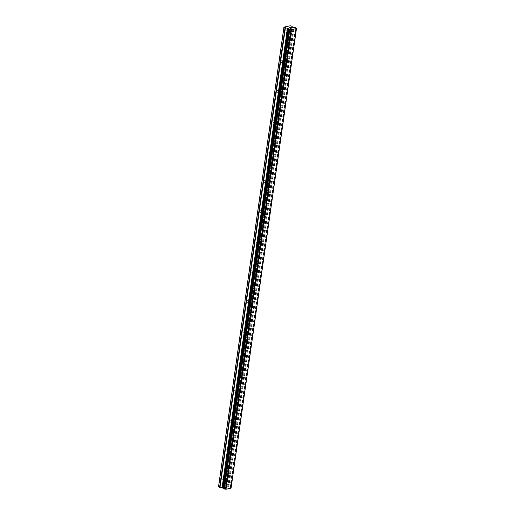 <?xml version="1.0" encoding="UTF-8"?>
<svg xmlns="http://www.w3.org/2000/svg" width="515" height="515" viewBox="0 0 515 515"><rect width="100%" height="100%" fill="white"/><g stroke="black" fill="none" stroke-linecap="round" stroke-linejoin="round"><path stroke-width="0.39" stroke-dasharray="2.58 1.93" d="M225.834 482.851A1.326 0.798 -67.8 0 1 227.205 481.428A1.326 0.798 -67.8 0 1 227.578 482.465A1.326 0.798 -67.8 0 1 226.207 483.888A1.326 0.798 -67.8 0 1 225.834 482.851M223.272 480.707A1.326 0.798 112.2 0 0 222.898 479.671A1.326 0.798 112.2 0 0 221.521 481.094A1.326 0.798 112.2 0 0 221.894 482.13A1.326 0.798 112.2 0 0 223.272 480.707M230.096 452.885A1.326 0.798 -67.8 0 1 231.473 451.468A1.326 0.798 -67.8 0 1 231.847 452.498A1.326 0.798 -67.8 0 1 230.469 453.921A1.326 0.798 -67.8 0 1 230.096 452.885M227.533 450.741A1.326 0.798 112.2 0 0 227.16 449.711A1.326 0.798 112.2 0 0 225.789 451.134A1.326 0.798 112.2 0 0 226.162 452.164A1.326 0.798 112.2 0 0 227.533 450.741M234.364 422.924A1.326 0.798 -67.8 0 1 235.735 421.502A1.326 0.798 -67.8 0 1 236.108 422.538A1.326 0.798 -67.8 0 1 234.737 423.954A1.326 0.798 -67.8 0 1 234.364 422.924M231.802 420.781A1.326 0.798 112.2 0 0 231.422 419.744A1.326 0.798 112.2 0 0 230.051 421.167A1.326 0.798 112.2 0 0 230.424 422.197A1.326 0.798 112.2 0 0 231.802 420.781M238.625 392.958A1.326 0.798 -67.8 0 1 240.003 391.542A1.326 0.798 -67.8 0 1 240.376 392.572A1.326 0.798 -67.8 0 1 238.999 393.994A1.326 0.798 -67.8 0 1 238.625 392.958M236.063 390.814A1.326 0.798 112.2 0 0 235.69 389.784A1.326 0.798 112.2 0 0 234.312 391.2A1.326 0.798 112.2 0 0 234.692 392.237A1.326 0.798 112.2 0 0 236.063 390.814M242.893 362.998A1.326 0.798 -67.8 0 1 244.265 361.575A1.326 0.798 -67.8 0 1 244.638 362.605A1.326 0.798 -67.8 0 1 243.267 364.028A1.326 0.798 -67.8 0 1 242.893 362.998M240.325 360.854A1.326 0.798 112.2 0 0 239.951 359.818A1.326 0.798 112.2 0 0 238.58 361.24A1.326 0.798 112.2 0 0 238.954 362.27A1.326 0.798 112.2 0 0 240.325 360.854M247.155 333.031A1.326 0.798 -67.8 0 1 248.533 331.609A1.326 0.798 -67.8 0 1 248.906 332.645A1.326 0.798 -67.8 0 1 247.528 334.068A1.326 0.798 -67.8 0 1 247.155 333.031M244.593 330.888A1.326 0.798 112.2 0 0 244.219 329.851A1.326 0.798 112.2 0 0 242.842 331.274A1.326 0.798 112.2 0 0 243.215 332.31A1.326 0.798 112.2 0 0 244.593 330.888M251.423 303.065A1.326 0.798 -67.8 0 1 252.794 301.648A1.326 0.798 -67.8 0 1 253.168 302.678A1.326 0.798 -67.8 0 1 251.796 304.101A1.326 0.798 -67.8 0 1 251.423 303.065M248.854 300.921A1.326 0.798 112.2 0 0 248.481 299.891A1.326 0.798 112.2 0 0 247.11 301.314A1.326 0.798 112.2 0 0 247.483 302.344A1.326 0.798 112.2 0 0 248.854 300.921M255.685 273.105A1.326 0.798 -67.8 0 1 257.056 271.682A1.326 0.798 -67.8 0 1 257.436 272.718A1.326 0.798 -67.8 0 1 256.058 274.135A1.326 0.798 -67.8 0 1 255.685 273.105M253.123 270.961A1.326 0.798 112.2 0 0 252.749 269.924A1.326 0.798 112.2 0 0 251.372 271.347A1.326 0.798 112.2 0 0 251.745 272.384A1.326 0.798 112.2 0 0 253.123 270.961M259.953 243.138A1.326 0.798 -67.8 0 1 261.324 241.722A1.326 0.798 -67.8 0 1 261.697 242.752A1.326 0.798 -67.8 0 1 260.326 244.174A1.326 0.798 -67.8 0 1 259.953 243.138M257.384 240.994A1.326 0.798 112.2 0 0 257.011 239.964A1.326 0.798 112.2 0 0 255.64 241.381A1.326 0.798 112.2 0 0 256.013 242.417A1.326 0.798 112.2 0 0 257.384 240.994M264.214 213.178A1.326 0.798 -67.8 0 1 265.586 211.755A1.326 0.798 -67.8 0 1 265.959 212.785A1.326 0.798 -67.8 0 1 264.588 214.208A1.326 0.798 -67.8 0 1 264.214 213.178M261.652 211.034A1.326 0.798 112.2 0 0 261.279 209.998A1.326 0.798 112.2 0 0 259.901 211.42A1.326 0.798 112.2 0 0 260.275 212.45A1.326 0.798 112.2 0 0 261.652 211.034M268.476 183.211A1.326 0.798 -67.8 0 1 269.854 181.789A1.326 0.798 -67.8 0 1 270.227 182.825A1.326 0.798 -67.8 0 1 268.856 184.248A1.326 0.798 -67.8 0 1 268.476 183.211M265.914 181.068A1.326 0.798 112.2 0 0 265.54 180.038A1.326 0.798 112.2 0 0 264.169 181.454A1.326 0.798 112.2 0 0 264.543 182.49A1.326 0.798 112.2 0 0 265.914 181.068M272.744 153.251A1.326 0.798 -67.8 0 1 274.115 151.828A1.326 0.798 -67.8 0 1 274.489 152.858A1.326 0.798 -67.8 0 1 273.117 154.281A1.326 0.798 -67.8 0 1 272.744 153.251M270.182 151.101A1.326 0.798 112.2 0 0 269.802 150.071A1.326 0.798 112.2 0 0 268.431 151.494A1.326 0.798 112.2 0 0 268.804 152.524A1.326 0.798 112.2 0 0 270.182 151.101M277.006 123.285A1.326 0.798 -67.8 0 1 278.383 121.862A1.326 0.798 -67.8 0 1 278.757 122.898A1.326 0.798 -67.8 0 1 277.379 124.315A1.326 0.798 -67.8 0 1 277.006 123.285M274.444 121.141A1.326 0.798 112.2 0 0 274.07 120.104A1.326 0.798 112.2 0 0 272.693 121.527A1.326 0.798 112.2 0 0 273.072 122.564A1.326 0.798 112.2 0 0 274.444 121.141M281.274 93.318A1.326 0.798 -67.8 0 1 282.645 91.902A1.326 0.798 -67.8 0 1 283.018 92.932A1.326 0.798 -67.8 0 1 281.647 94.354A1.326 0.798 -67.8 0 1 281.274 93.318M278.705 91.174A1.326 0.798 112.2 0 0 278.332 90.144A1.326 0.798 112.2 0 0 276.961 91.561A1.326 0.798 112.2 0 0 277.334 92.597A1.326 0.798 112.2 0 0 278.705 91.174M285.535 63.358A1.326 0.798 -67.8 0 1 286.913 61.935A1.326 0.798 -67.8 0 1 287.286 62.972A1.326 0.798 -67.8 0 1 285.909 64.388A1.326 0.798 -67.8 0 1 285.535 63.358M282.973 61.214A1.326 0.798 112.2 0 0 282.6 60.178A1.326 0.798 112.2 0 0 281.222 61.6A1.326 0.798 112.2 0 0 281.596 62.63A1.326 0.798 112.2 0 0 282.973 61.214M289.803 33.391A1.326 0.798 -67.8 0 1 291.175 31.969A1.326 0.798 -67.8 0 1 291.548 33.005A1.326 0.798 -67.8 0 1 290.177 34.428A1.326 0.798 -67.8 0 1 289.803 33.391M287.235 31.248A1.326 0.798 112.2 0 0 286.861 30.218A1.326 0.798 112.2 0 0 285.49 31.634A1.326 0.798 112.2 0 0 285.864 32.67A1.326 0.798 112.2 0 0 287.235 31.248M224.875 487.711L224.34 487.493L225.493 487.57L224.875 487.711M224.34 487.493L224.675 487.415L224.34 487.486M224.585 487.383L224.25 487.454L224.585 487.377M224.25 487.454L223.71 487.235L224.25 487.454M223.71 487.235L224.328 487.1L223.71 487.235M224.237 487.061L223.542 487.216L224.888 487.763L225.583 487.608L224.888 487.763L223.542 487.216L224.237 487.061M226.182 487.151L225.757 487.081L226.182 487.145M225.757 487.081L224.907 486.971L225.757 487.081M224.907 486.971L225.557 486.823L224.907 486.965M226.117 487.171L225.699 487.106L226.117 487.171M225.699 487.106L224.649 486.971L225.699 487.106M225.473 486.791L224.643 486.971L225.473 486.784M218.54 486.591L224.83 485.194L226.613 485.703L292.005 26.259M231.074 488.13L230.997 487.963A1.062 0.328 8.1 0 1 230.791 487.724A1.062 0.328 8.1 0 1 230.932 487.589L230.005 487.209A1.062 0.328 8.1 0 1 228.827 487.081L227.083 486.643L226.613 485.703M230.971 487.557L296.305 28.467L230.971 487.557M223.426 488.349A1.062 0.328 8.1 0 1 223.555 488.535A1.062 0.328 8.1 0 1 223.413 488.671L223.375 488.696M290.943 27.72L291.902 27.9M290.035 27.527L291.271 27.649M291.284 28.035L292.069 27.919M290.537 28.261L289.179 27.72M225.57 485.278L290.962 25.834M224.83 485.194L290.222 25.75M228.621 487.042L294.007 27.598M228.827 487.081L294.22 27.63M230.997 487.963L296.389 28.518M231.055 488.033L296.447 28.589L231.055 488.027M226.787 485.838L292.179 26.394M226.909 486.508L292.295 27.057M227.083 486.643L292.469 27.192M227.694 486.894L293.08 27.443M228.074 486.984L293.46 27.533M230.005 487.209L295.391 27.765M230.147 487.209L295.539 27.765M230.269 487.222L295.661 27.778M230.456 487.267L295.848 27.823M230.875 487.441L296.26 27.99M230.958 487.505L296.35 28.061M230.932 487.589L296.28 28.447M223.413 488.671L288.799 29.226M227.205 481.428L222.898 479.671M231.473 451.468L227.16 449.711M235.735 421.502L231.422 419.744M240.003 391.542L235.69 389.784M244.265 361.575L239.951 359.818M248.533 331.609L244.219 329.851M252.794 301.648L248.481 299.891M257.056 271.682L252.749 269.924M261.324 241.722L257.011 239.964M265.586 211.755L261.279 209.998M269.854 181.789L265.54 180.038M274.115 151.828L269.802 150.071M278.383 121.862L274.07 120.104M282.645 91.902L278.332 90.144M286.913 61.935L282.6 60.178M291.175 31.969L286.861 30.218M290.177 34.428L285.864 32.67M285.909 64.388L281.596 62.63M281.647 94.354L277.334 92.597M277.379 124.315L273.072 122.564M273.117 154.281L268.804 152.524M268.856 184.248L264.543 182.49M264.588 214.208L260.275 212.45M260.326 244.174L256.013 242.417M256.058 274.135L251.745 272.384M251.796 304.101L247.483 302.344M247.528 334.068L243.215 332.31M243.267 364.028L238.954 362.27M238.999 393.994L234.692 392.237M234.737 423.954L230.424 422.197M230.469 453.921L226.162 452.164M226.207 483.888L221.894 482.13M230.791 487.724L296.177 28.274M223.555 488.535L288.947 29.091"/><path stroke-width="0.77" d="M296.46 28.679L231.074 488.13L226.014 489.25L290.904 29.735A1.062 0.328 8.1 0 0 289.733 29.606L288.799 29.226A1.062 0.328 8.1 0 0 288.947 29.091A1.062 0.328 8.1 0 0 288.735 28.846L283.926 27.147L290.222 25.75L292.005 26.259L292.469 27.192L294.22 27.63A1.062 0.328 8.1 0 0 295.391 27.765L296.325 28.145A1.062 0.328 8.1 0 0 296.177 28.274A1.062 0.328 8.1 0 0 296.389 28.518L291.11 29.767M223.375 488.703L288.761 29.258L223.375 488.703L224.347 489.05A1.062 0.328 8.1 0 1 225.512 489.179L225.718 489.218M223.426 488.349A1.062 0.328 8.1 0 0 223.343 488.297L288.735 28.846M283.926 27.147L218.54 486.591L223.343 488.297M291.902 27.9L290.943 27.72M291.278 27.643L290.029 27.527L290.73 27.372L292.069 27.919L291.284 28.035M292.069 27.919L290.035 27.527M290.537 28.261L289.179 27.713L290.415 28.113M290.428 28.171L289.179 27.713M226.014 489.25L291.406 29.806M225.512 489.179L290.904 29.735M288.67 28.789L223.285 488.233L288.67 28.795M218.579 486.83L283.971 27.385M224.347 489.05L289.733 29.606M224.205 489.05L289.591 29.6M224.07 489.038L289.462 29.587M223.883 488.993L289.269 29.542M223.465 488.819L288.857 29.374M223.381 488.754L288.767 29.304M223.253 488.053L288.645 28.602M223.079 487.917L288.471 28.467M222.467 487.666L287.859 28.216M222.087 487.576L287.479 28.125M220.002 487.344L285.394 27.9M219.622 487.254L285.014 27.81"/></g></svg>
